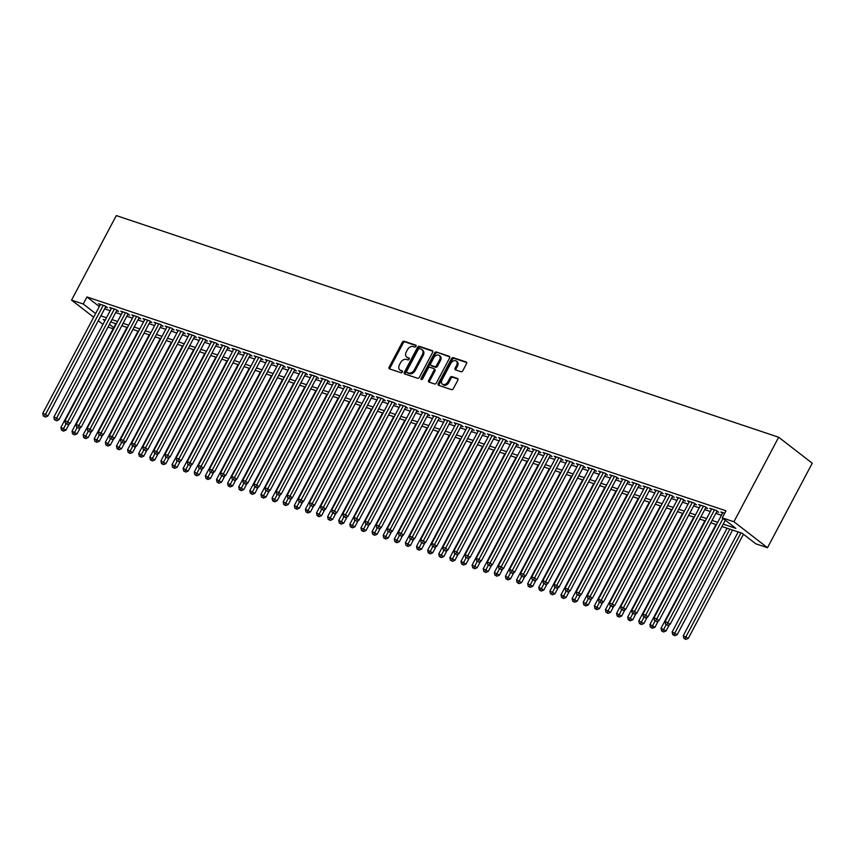 <?xml version="1.0" encoding="UTF-8"?>
<svg xmlns="http://www.w3.org/2000/svg" width="855" height="855" viewBox="0 0 855 855"><rect width="100%" height="100%" fill="white"/><g stroke="black" fill="none" stroke-linecap="round" stroke-linejoin="round"><path stroke-width="1.28" d="M416 346.339A1.112 0.78 -52.3 0 0 415.744 345.121L404.159 341.241A1.592 1.122 -52.3 0 0 402.331 342.257L389.153 367.137A1.592 1.122 -52.3 0 0 389.517 368.89L401.102 372.769A1.112 0.78 -52.3 0 0 402.128 370.835L400.632 370.333A5.077 3.58 -52.3 0 1 399.862 369.926A5.077 3.58 -52.3 0 1 399.488 364.743L400.578 362.659A5.077 3.58 -52.3 0 1 406.414 359.41L407.91 359.912A1.112 0.78 -52.3 0 0 408.936 357.978L407.44 357.476A5.077 3.58 -52.3 0 1 406.67 357.069A5.077 3.58 -52.3 0 1 406.296 351.875L407.386 349.802A5.077 3.58 -52.3 0 1 413.221 346.553L414.728 347.055A1.112 0.78 -52.3 0 0 416 346.339M461.016 371.733A1.592 1.122 -52.3 0 0 462.833 370.717L466.531 363.738A1.592 1.122 -52.3 0 0 466.178 361.986L453.3 357.679A1.592 1.122 -52.3 0 0 451.483 358.694L438.305 383.585A1.592 1.122 -52.3 0 0 438.658 385.338L451.536 389.645A1.592 1.122 -52.3 0 0 453.353 388.619L457.82 380.186A1.592 1.122 -52.3 0 0 457.457 378.444L451.953 376.595A1.592 1.122 -52.3 0 0 450.125 377.621L447.913 381.8A4.243 2.993 -52.3 0 1 442.398 384.184A4.243 2.993 -52.3 0 1 442.078 379.844L450.756 363.461A4.243 2.993 -52.3 0 1 456.271 361.077A4.243 2.993 -52.3 0 1 456.591 365.416L455.149 368.142A1.592 1.122 -52.3 0 0 455.501 369.894L461.016 371.733M83.224 304.006L86.954 296.963L725.981 510.798L722.251 517.841L733.921 521.753L778.67 437.236L116.301 215.588L71.553 300.105L83.224 304.006L95.6 313.582M432.609 352.388A1.592 1.122 -52.3 0 0 432.245 350.636L419.377 346.328A1.592 1.122 -52.3 0 0 417.55 347.344L404.372 372.235A1.592 1.122 -52.3 0 0 404.736 373.977L417.603 378.284A1.592 1.122 -52.3 0 0 419.431 377.269L432.609 352.388M436.339 352.004L449.206 356.311A1.592 1.122 -52.3 0 1 449.57 358.063L436.392 382.944A1.592 1.122 -52.3 0 1 434.564 383.97L429.06 382.121A1.592 1.122 -52.3 0 1 428.697 380.379L434.041 370.279A1.592 1.122 -52.3 0 0 433.688 368.537L430.033 367.308A1.592 1.122 -52.3 0 0 428.205 368.323L422.648 378.84A1.112 0.78 -52.3 0 1 421.12 378.327L434.511 353.019A1.592 1.122 -52.3 0 1 436.339 352.004L449.751 356.888M105.518 307.063L107.463 307.715L105.197 305.962L98.528 303.728L100.153 304.989M116.633 310.782L118.578 311.434L116.312 309.681L109.643 307.447L111.268 308.708M127.748 314.501L129.693 315.153L127.427 313.4L120.758 311.167L122.383 312.428M138.863 318.22L140.808 318.872L138.542 317.12L131.873 314.886L133.498 316.147M149.978 321.94L151.923 322.591L149.657 320.839L142.988 318.605L144.613 319.856M161.093 325.659L163.038 326.311L160.761 324.558L154.103 322.324L155.728 323.575M172.208 329.378L174.153 330.03L171.876 328.277L165.207 326.044L166.832 327.294M183.323 333.097L185.257 333.749L182.991 331.997L176.322 329.763L177.947 331.013M194.427 336.817L196.372 337.469L194.106 335.716L187.437 333.482L189.062 334.733M205.542 340.536L207.487 341.188L205.221 339.435L198.552 337.201L200.177 338.452M216.657 344.255L218.602 344.907L216.336 343.144L209.667 340.921L211.292 342.171M227.772 347.974L229.717 348.626L227.451 346.863L220.782 344.64L222.407 345.89M238.887 351.694L240.832 352.346L238.556 350.582L231.897 348.359L233.522 349.61M250.002 355.413L251.947 356.065L249.671 354.301L243.002 352.078L244.626 353.329M261.117 359.132L263.062 359.784L260.786 358.021L254.117 355.798L255.741 357.048M272.221 362.851L274.166 363.503L271.901 361.74L265.232 359.517L266.856 360.767M283.336 366.571L285.281 367.212L283.016 365.459L276.347 363.225L277.971 364.487M294.451 370.29L296.396 370.931L294.131 369.178L287.462 366.945L289.086 368.206M305.566 374.009L307.511 374.65L305.246 372.898L298.577 370.664L300.201 371.925M316.681 377.718L318.626 378.37L316.361 376.617L309.692 374.383L311.316 375.644M327.796 381.437L329.741 382.089L327.465 380.336L320.796 378.102L322.421 379.363M338.911 385.156L340.856 385.808L338.58 384.055L331.911 381.822L333.536 383.083M350.016 388.875L351.961 389.527L349.695 387.775L343.026 385.541L344.651 386.802M361.131 392.595L363.076 393.247L360.81 391.494L354.141 389.26L355.766 390.521M372.246 396.314L374.191 396.966L371.925 395.213L365.256 392.979L366.88 394.241M383.361 400.033L385.306 400.685L383.04 398.932L376.371 396.699L377.996 397.96M394.476 403.752L396.421 404.404L394.155 402.652L387.486 400.418L389.111 401.679M405.591 407.472L407.536 408.124L405.259 406.371L398.601 404.137L400.226 405.398M416.706 411.191L418.651 411.843L416.374 410.09L409.705 407.856L411.33 409.118M427.821 414.91L429.755 415.562L427.489 413.809L420.82 411.576L422.445 412.837M438.925 418.629L440.87 419.281L438.604 417.529L431.935 415.295L433.56 416.556M450.04 422.349L451.985 423.001L449.719 421.248L443.05 419.014L444.675 420.265M461.155 426.068L463.1 426.72L460.834 424.967L454.165 422.733L455.79 423.984M472.27 429.787L474.215 430.439L471.949 428.686L465.28 426.453L466.905 427.703M483.385 433.506L485.33 434.158L483.054 432.406L476.395 430.172L478.02 431.422M494.5 437.226L496.445 437.878L494.169 436.125L487.5 433.891L489.124 435.142M505.615 440.945L507.56 441.597L505.284 439.844L498.615 437.61L500.239 438.861M516.719 444.664L518.664 445.316L516.399 443.563L509.73 441.33L511.354 442.58M527.834 448.383L529.779 449.035L527.514 447.272L520.845 445.049L522.469 446.299M538.949 452.103L540.894 452.755L538.629 450.991L531.96 448.768L533.584 450.019M550.064 455.822L552.009 456.474L549.744 454.71L543.075 452.487L544.699 453.738M561.179 459.541L563.124 460.193L560.859 458.43L554.19 456.207L555.814 457.457M572.294 463.26L574.239 463.912L571.963 462.149L565.294 459.926L566.918 461.176M583.409 466.98L585.354 467.632L583.078 465.868L576.409 463.645L578.033 464.896M594.514 470.699L596.459 471.34L594.193 469.587L587.524 467.354L589.148 468.615M605.629 474.418L607.574 475.059L605.308 473.307L598.639 471.073L600.263 472.334M616.744 478.137L618.689 478.779L616.423 477.026L609.754 474.792L611.378 476.053M627.859 481.846L629.804 482.498L627.538 480.745L620.869 478.511L622.493 479.773M638.974 485.565L640.919 486.217L638.653 484.464L631.984 482.231L633.608 483.492M650.089 489.284L652.034 489.936L649.757 488.184L643.099 485.95L644.723 487.211M661.204 493.004L663.149 493.656L660.872 491.903L654.203 489.669L655.828 490.93M672.319 496.723L674.253 497.375L671.987 495.622L665.318 493.388L666.943 494.65M683.423 500.442L685.368 501.094L683.102 499.341L676.433 497.108L678.058 498.369M694.538 504.161L696.483 504.813L694.217 503.061L687.548 500.827L689.173 502.088M705.653 507.881L707.598 508.533L705.332 506.78L698.663 504.546L700.288 505.807M716.768 511.6L718.713 512.252L716.447 510.499L709.778 508.265L711.403 509.527M86.954 296.963L99.33 306.539M104.577 308.837L110.199 310.718M115.692 312.556L121.314 314.437M126.807 316.275L132.429 318.156M137.922 319.994L143.544 321.875M149.037 323.714L154.659 325.595M160.152 327.433L165.763 329.314M171.267 331.152L176.878 333.033M182.382 334.871L187.993 336.752M193.487 338.591L199.108 340.472M204.602 342.31L210.223 344.191M215.717 346.029L221.338 347.91M226.832 349.748L232.453 351.629M237.947 353.468L243.568 355.349M249.062 357.187L254.672 359.068M260.177 360.906L265.787 362.787M271.281 364.625L276.902 366.506M282.396 368.345L288.017 370.226M293.511 372.064L299.132 373.945M304.626 375.783L310.247 377.664M315.741 379.502L321.362 381.383M326.856 383.222L332.467 385.103M337.971 386.941L343.582 388.822M349.075 390.66L354.697 392.531M360.19 394.379L365.812 396.25M371.305 398.099L376.927 399.969M382.42 401.807L388.042 403.688M393.535 405.527L399.157 407.408M404.65 409.246L410.261 411.127M415.765 412.965L421.376 414.846M426.88 416.684L432.491 418.565M437.984 420.404L443.606 422.285M449.099 424.123L454.721 426.004M460.214 427.842L465.836 429.723M471.329 431.561L476.951 433.442M482.444 435.281L488.066 437.162M493.559 439L499.17 440.881M504.674 442.719L510.285 444.6M515.779 446.438L521.4 448.319M526.894 450.158L532.515 452.038M538.009 453.877L543.63 455.758M549.124 457.596L554.745 459.477M560.239 461.315L565.86 463.196M571.354 465.035L576.965 466.916M582.469 468.754L588.08 470.635M593.573 472.473L599.195 474.354M604.688 476.192L610.31 478.073M615.803 479.912L621.425 481.793M626.918 483.631L632.54 485.512M638.033 487.35L643.655 489.231M649.148 491.069L654.759 492.95M660.263 494.788L665.874 496.659M671.378 498.508L676.989 500.378M682.482 502.216L688.104 504.097M693.597 505.936L699.219 507.817M704.712 509.655L710.334 511.536M715.827 513.374L721.449 515.255M722.518 513.246L720.893 511.985L724.677 513.257M721.962 526.509L742.215 533.285L755.831 543.823L767.501 547.724L812.25 463.207L778.67 437.236M113.149 328.758L108.029 327.048M767.501 547.724L733.921 521.753M723.212 524.136L735.866 528.369L722.251 517.841M100.858 315.88L106.469 317.761M111.962 319.599L117.584 321.48M123.077 323.318L128.699 325.199M134.192 327.038L139.814 328.918M145.307 330.757L150.929 332.638M156.422 334.476L162.044 336.357M167.537 338.195L173.148 340.076M178.652 341.915L184.263 343.796M189.757 345.634L195.378 347.515M200.872 349.353L206.493 351.234M211.987 353.072L217.608 354.953M223.102 356.791L228.723 358.673M234.217 360.511L239.838 362.392M245.332 364.23L250.943 366.111M256.447 367.949L262.058 369.83M267.562 371.668L273.173 373.55M278.666 375.388L284.288 377.269M289.781 379.107L295.402 380.988M300.896 382.826L306.518 384.707M312.011 386.546L317.632 388.427M323.126 390.265L328.737 392.146M334.241 393.984L339.852 395.865M345.356 397.703L350.967 399.574M356.46 401.423L362.082 403.293M367.575 405.131L373.197 407.012M378.69 408.85L384.312 410.731M389.805 412.57L395.427 414.451M400.92 416.289L406.542 418.17M412.035 420.008L417.646 421.889M423.15 423.727L428.761 425.608M434.255 427.447L439.876 429.328M445.37 431.166L450.991 433.047M456.485 434.885L462.106 436.766M467.6 438.604L473.221 440.485M478.715 442.324L484.336 444.205M489.83 446.043L495.44 447.924M500.945 449.762L506.555 451.643M512.06 453.481L517.67 455.362M523.164 457.201L528.785 459.082M534.279 460.92L539.9 462.801M545.394 464.639L551.015 466.52M556.509 468.358L562.13 470.239M567.624 472.078L573.235 473.959M578.739 475.797L584.35 477.678M589.854 479.516L595.465 481.397M600.958 483.235L606.58 485.116M612.073 486.955L617.695 488.836M623.188 490.674L628.81 492.555M634.303 494.393L639.925 496.274M645.418 498.112L651.04 499.983M656.533 501.832L662.144 503.702M667.648 505.551L673.259 507.421M678.752 509.259L684.374 511.14M689.867 512.979L695.489 514.86M700.982 516.698L706.604 518.579M712.097 520.417L717.719 522.298M71.553 300.105L93.676 317.216M98.272 320.764L102.963 324.398M105.218 320.133L103.188 319.449L104.887 320.764M109.472 324.312L113.758 327.625M716.458 524.671L710.847 522.79M705.354 520.952L699.732 519.071M694.239 517.232L688.617 515.351M683.124 513.513L677.502 511.632M672.009 509.794L666.387 507.913M660.894 506.075L655.272 504.194M649.779 502.355L644.168 500.474M638.664 498.636L633.053 496.755M627.549 494.917L621.938 493.036M616.444 491.198L610.823 489.317M605.329 487.478L599.708 485.597M594.214 483.759L588.593 481.878M583.099 480.04L577.478 478.159M571.984 476.321L566.363 474.44M560.869 472.601L555.258 470.72M549.754 468.882L544.143 467.012M538.65 465.163L533.028 463.292M527.535 461.444L521.913 459.573M516.42 457.735L510.798 455.854M505.305 454.016L499.683 452.135M494.19 450.296L488.568 448.415M483.075 446.577L477.464 444.696M471.96 442.858L466.349 440.977M460.856 439.139L455.234 437.258M449.741 435.419L444.119 433.538M438.626 431.7L433.004 429.819M427.511 427.981L421.889 426.1M416.396 424.262L410.774 422.381M405.281 420.542L399.67 418.661M394.166 416.823L388.555 414.942M383.051 413.104L377.44 411.223M371.946 409.385L366.325 407.504M360.831 405.665L355.21 403.784M349.716 401.946L344.095 400.065M338.601 398.227L332.98 396.346M327.486 394.508L321.865 392.627M316.371 390.788L310.76 388.907M305.256 387.069L299.645 385.188M294.152 383.35L288.53 381.469M283.037 379.631L277.415 377.75M271.922 375.911L266.3 374.03M260.807 372.192L255.185 370.311M249.692 368.473L244.07 366.603M238.577 364.754L232.966 362.883M227.462 361.034L221.851 359.164M216.358 357.326L210.736 355.445M205.243 353.607L199.621 351.726M194.128 349.887L188.506 348.006M183.013 346.168L177.391 344.287M171.898 342.449L166.276 340.568M160.783 338.73L155.172 336.849M149.668 335.01L144.057 333.129M138.553 331.291L132.942 329.41M127.448 327.572L121.827 325.691M116.333 323.853L110.712 321.972M406.67 357.069L407.579 357.764A5.077 3.58 -52.3 0 0 408.348 358.17L407.44 357.476M409.342 358.502L408.348 358.17M399.862 369.926L400.771 370.621A5.077 3.58 -52.3 0 0 401.54 371.027L400.632 370.333M402.534 371.369L401.54 371.027M416.15 345.644L405.067 341.936A1.592 1.122 -52.3 0 0 403.239 342.962L390.062 367.842A1.592 1.122 -52.3 0 0 389.891 369.018M432.78 351.213L420.286 347.034A1.592 1.122 -52.3 0 0 418.458 348.049L405.281 372.94A1.592 1.122 -52.3 0 0 405.11 374.105M419.549 348.669A1.112 0.78 -52.3 0 0 418.277 349.374L406.713 371.22A1.112 0.78 -52.3 0 0 406.959 372.449L408.54 372.972A5.077 3.58 -52.3 0 0 414.376 369.723L422.285 354.793A5.077 3.58 -52.3 0 0 421.9 349.599A5.077 3.58 -52.3 0 0 421.13 349.193L419.549 348.669M407.568 372.919A1.112 0.78 -52.3 0 0 407.867 373.154L406.959 372.449M421.9 349.599L422.808 350.304A5.077 3.58 -52.3 0 1 423.193 355.488L415.284 370.418A5.077 3.58 -52.3 0 1 409.449 373.678L407.867 373.154M434.597 369.232A1.592 1.122 -52.3 0 1 434.949 370.985L429.605 381.074A1.592 1.122 -52.3 0 0 429.434 382.249M437.247 352.709A1.592 1.122 -52.3 0 0 435.419 353.724L422.028 379.022A1.112 0.78 -52.3 0 0 421.878 379.535M439.588 359.805A4.243 2.993 -52.3 0 0 439.267 355.477A4.243 2.993 -52.3 0 0 433.752 357.85L430.696 363.632A1.592 1.122 -52.3 0 0 431.059 365.374L434.714 366.603A1.592 1.122 -52.3 0 0 436.531 365.577L439.588 359.805L440.496 360.511A4.243 2.993 -52.3 0 0 440.175 356.172L439.267 355.477M431.54 365.748A1.592 1.122 -52.3 0 0 431.967 366.079L431.059 365.374M440.496 360.511L437.439 366.282A1.592 1.122 -52.3 0 1 435.623 367.297L431.967 366.079M456.271 361.077L457.179 361.783A4.243 2.993 -52.3 0 1 457.5 366.122L456.057 368.847A1.592 1.122 -52.3 0 0 455.875 370.023M442.398 384.184L443.307 384.878A4.243 2.993 -52.3 0 0 448.822 382.506L447.913 381.8M458.002 379.022L452.861 377.301A1.592 1.122 -52.3 0 0 451.034 378.316L448.822 382.506M466.712 362.563L454.208 358.384A1.592 1.122 -52.3 0 0 452.391 359.399L439.214 384.29A1.592 1.122 -52.3 0 0 439.032 385.455M115.842 323.682L60.908 427.447L65.953 430.129L69.287 423.834M62.565 430.45L61.453 430.076L63.462 431.155L62.565 430.45L66.059 423.888M61.453 430.076L60.908 427.447M65.953 430.129L63.462 431.155M103.252 305.31L45.529 414.333L42.75 413.403L100.473 304.38M105.838 306.464L47.794 416.086L45.529 414.333L44.407 416.417L43.295 416.043L44.407 416.417M45.315 417.112L47.794 416.086M42.75 413.403L43.295 416.043M126.957 327.401L72.012 431.166L77.068 433.848L80.402 427.553M73.669 434.169L72.557 433.795L74.577 434.874L73.669 434.169L77.174 427.607M72.557 433.795L72.012 431.166M77.068 433.848L74.577 434.874M138.072 331.12L83.127 434.885L88.183 437.568L91.517 431.273M84.784 437.888L83.672 437.514L85.692 438.594L84.784 437.888L88.279 431.326M83.672 437.514L83.127 434.885M88.183 437.568L85.692 438.594M149.176 334.839L94.242 438.604L99.287 441.287L102.621 434.992M95.899 441.608L94.787 441.233L96.807 442.313L95.899 441.608L99.394 435.045M94.787 441.233L94.242 438.604M99.287 441.287L96.807 442.313M160.291 338.559L105.357 442.324L110.402 445.006L113.736 438.711M107.014 445.327L105.902 444.953L107.922 446.032L107.014 445.327L110.509 438.765M105.902 444.953L105.357 442.324M110.402 445.006L107.922 446.032M114.367 309.029L56.644 418.052L53.865 417.122L111.588 308.099M116.953 310.173L58.91 419.805L56.644 418.052L55.522 420.126L54.41 419.762L55.522 420.126M56.43 420.831L58.91 419.805M53.865 417.122L54.41 419.762M125.482 312.748L67.759 421.772L64.98 420.842L122.703 311.819M128.068 313.892L70.025 423.524L67.759 421.772L66.637 423.845L65.525 423.482L66.637 423.845M67.545 424.55L70.025 423.524M64.98 420.842L65.525 423.482M136.597 316.468L78.874 425.491L76.095 424.561L133.818 315.538M139.183 317.611L81.14 427.244L78.874 425.491L77.752 427.564L76.64 427.201L77.752 427.564M78.649 428.27L81.14 427.244M76.095 424.561L76.64 427.201M147.712 320.187L89.978 429.21L87.199 428.28L144.933 319.257M150.298 321.33L92.255 430.963L89.978 429.21L88.856 431.283L87.744 430.92L88.856 431.283M89.764 431.989L92.255 430.963M87.199 428.28L87.744 430.92M171.406 342.278L116.472 446.043L121.517 448.725L124.851 442.43M118.129 449.046L117.017 448.672L119.037 449.751L118.129 449.046L121.624 442.484M117.017 448.672L116.472 446.043M121.517 448.725L119.037 449.751M158.816 323.906L101.093 432.929L98.314 431.999L156.048 322.976M161.413 325.05L103.37 434.682L101.093 432.929L99.971 435.003L98.859 434.639L99.971 435.003M100.879 435.708L103.37 434.682M98.314 431.999L98.859 434.639M182.521 345.997L127.587 449.762L132.632 452.445L135.966 446.139M129.244 452.765L128.132 452.391L130.152 453.471L129.244 452.765L132.739 446.203M128.132 452.391L127.587 449.762M132.632 452.445L130.152 453.471M169.931 327.625L112.208 436.649L109.429 435.719L167.153 326.696M172.528 328.769L114.474 438.401L112.208 436.649L111.086 438.722L109.974 438.359L111.086 438.722M111.994 439.427L114.474 438.401M109.429 435.719L109.974 438.359M193.636 349.716L138.702 453.481L143.747 456.164L147.081 449.858M140.359 456.485L139.247 456.11L141.267 457.19L140.359 456.485L143.854 449.922M139.247 456.11L138.702 453.481M143.747 456.164L141.267 457.19M181.046 331.345L123.323 440.368L120.544 439.438L178.268 330.415M183.643 332.488L125.589 442.121L123.323 440.368L122.201 442.441L121.089 442.067L122.201 442.441M123.109 443.147L125.589 442.121M120.544 439.438L121.089 442.067M204.751 353.436L149.817 457.19L154.862 459.883L158.196 453.577M151.463 460.204L150.352 459.83L152.372 460.909L151.463 460.204L154.969 453.642M150.352 459.83L149.817 457.19M154.862 459.883L152.372 460.909M192.161 335.064L134.438 444.087L131.659 443.157L189.382 334.134M194.748 336.207L136.704 445.84L134.438 444.087L133.316 446.16L132.204 445.786L133.316 446.16M134.224 446.866L136.704 445.84M131.659 443.157L132.204 445.786M215.866 357.155L160.922 460.909L165.977 463.602L169.311 457.297M162.578 463.923L161.467 463.549L163.487 464.628L162.578 463.923L166.073 457.361M161.467 463.549L160.922 460.909M165.977 463.602L163.487 464.628M203.276 338.783L145.553 447.806L142.774 446.876L200.498 337.853M205.863 339.927L147.819 449.559L145.553 447.806L144.431 449.88L143.319 449.506L144.431 449.88M145.339 450.585L147.819 449.559M142.774 446.876L143.319 449.506M226.981 360.874L172.037 464.628L177.092 467.322L180.426 461.016M173.693 467.642L172.582 467.268L174.602 468.348L173.693 467.642L177.188 461.08M172.582 467.268L172.037 464.628M177.092 467.322L174.602 468.348M214.391 342.502L156.668 451.526L153.889 450.596L211.613 341.573M216.978 343.646L158.934 453.278L156.668 451.526L155.546 453.599L154.434 453.225L155.546 453.599M156.454 454.304L158.934 453.278M153.889 450.596L154.434 453.225M238.085 364.593L183.152 468.348L188.196 471.041L191.531 464.735M184.808 471.362L183.697 470.987L185.717 472.067L184.808 471.362L188.303 464.799M183.697 470.987L183.152 468.348M188.196 471.041L185.717 472.067M225.506 346.222L167.772 455.245L164.994 454.315L222.728 345.292M228.093 347.365L170.049 456.998L167.772 455.245L166.65 457.318L165.539 456.944L166.65 457.318M167.559 458.024L170.049 456.998M164.994 454.315L165.539 456.944M249.2 368.313L194.267 472.067L199.311 474.76L202.646 468.455M195.923 475.081L194.812 474.707L196.832 475.786L195.923 475.081L199.418 468.519M194.812 474.707L194.267 472.067M199.311 474.76L196.832 475.786M236.621 349.941L178.887 458.964L176.109 458.034L233.843 349.011M239.208 351.084L181.164 460.717L178.887 458.964L177.765 461.037L176.654 460.663L177.765 461.037M178.674 461.743L181.164 460.717M176.109 458.034L176.654 460.663M247.726 353.649L190.002 462.683L187.224 461.753L244.947 352.72M250.323 354.804L192.279 464.436L190.002 462.683L188.88 464.757L187.769 464.383L188.88 464.757M189.789 465.462L192.279 464.436M187.224 461.753L187.769 464.383M258.841 357.369L201.117 466.403L198.339 465.473L256.062 356.439M261.438 358.523L203.383 468.155L201.117 466.403L199.995 468.476L198.884 468.102L199.995 468.476M200.904 469.181L203.383 468.155M198.339 465.473L198.884 468.102M260.315 372.032L205.382 475.786L210.426 478.479L213.761 472.174M207.038 478.8L205.927 478.426L207.947 479.495L207.038 478.8L210.533 472.238M205.927 478.426L205.382 475.786M210.426 478.479L207.947 479.495M271.43 375.751L216.497 479.505L221.541 482.188L224.876 475.893M218.153 482.519L217.042 482.145L219.062 483.214L218.153 482.519L221.648 475.957M217.042 482.145L216.497 479.505M221.541 482.188L219.062 483.214M282.545 379.47L227.612 483.225L232.656 485.907L235.991 479.612M229.268 486.239L228.157 485.864L230.166 486.933L229.268 486.239L232.763 479.676M228.157 485.864L227.612 483.225M232.656 485.907L230.166 486.933M269.956 361.088L212.232 470.111L209.454 469.181L267.177 360.158M272.542 362.242L214.498 471.875L212.232 470.111L211.11 472.195L209.999 471.821L211.11 472.195M212.019 472.901L214.498 471.875M209.454 469.181L209.999 471.821M293.66 383.19L238.716 486.944L243.771 489.626L247.106 483.332M240.373 489.958L239.261 489.584L241.281 490.652L240.373 489.958L243.867 483.396M239.261 489.584L238.716 486.944M243.771 489.626L241.281 490.652M281.071 364.807L223.347 473.83L220.569 472.901L278.292 363.877M283.657 365.961L225.613 475.594L223.347 473.83L222.225 475.914L221.114 475.54L222.225 475.914M223.134 476.62L225.613 475.594M220.569 472.901L221.114 475.54M304.775 386.909L249.831 490.663L254.886 493.346L258.221 487.051M251.488 493.677L250.376 493.303L252.396 494.372L251.488 493.677L254.982 487.115M250.376 493.303L249.831 490.663M254.886 493.346L252.396 494.372M292.186 368.526L234.462 477.55L231.684 476.62L289.407 367.597M294.772 369.681L236.728 479.313L234.462 477.55L233.34 479.634L232.229 479.26L233.34 479.634M234.249 480.339L236.728 479.313M231.684 476.62L232.229 479.26M315.88 390.628L260.946 494.382L265.99 497.065L269.325 490.77M262.603 497.396L261.491 497.022L263.511 498.091L262.603 497.396L266.097 490.834M261.491 497.022L260.946 494.382M265.99 497.065L263.511 498.091M303.301 372.246L245.577 481.269L242.799 480.339L300.522 371.316M305.887 373.4L247.843 483.032L245.577 481.269L244.445 483.353L243.344 482.979L244.445 483.353M245.353 484.058L247.843 483.032M242.799 480.339L243.344 482.979M326.995 394.347L272.061 498.102L277.106 500.784L280.44 494.489M273.718 501.116L272.606 500.741L274.626 501.81L273.718 501.116L277.212 494.553M272.606 500.741L272.061 498.102M277.106 500.784L274.626 501.81M314.416 375.965L256.682 484.988L253.903 484.058L311.637 375.035M317.002 377.119L258.958 486.752L256.682 484.988L255.56 487.072L254.448 486.698L255.56 487.072M256.468 487.778L258.958 486.752M253.903 484.058L254.448 486.698M338.11 398.067L283.176 501.821L288.221 504.503L291.555 498.209M284.833 504.835L283.721 504.461L285.741 505.529L284.833 504.835L288.327 498.273M283.721 504.461L283.176 501.821M288.221 504.503L285.741 505.529M325.52 379.684L267.797 488.707L265.018 487.778L322.741 378.754M328.117 380.838L270.073 490.471L267.797 488.707L266.675 490.791L265.563 490.417L266.675 490.791M267.583 491.486L270.073 490.471M265.018 487.778L265.563 490.417M349.225 401.786L294.291 505.54L299.336 508.223L302.67 501.928M295.948 508.554L294.836 508.18L296.856 509.249L295.948 508.554L299.442 501.992M294.836 508.18L294.291 505.54M299.336 508.223L296.856 509.249M336.635 383.403L278.912 492.427L276.133 491.497L333.856 382.474M339.232 384.558L281.177 494.179L278.912 492.427L277.79 494.511L276.678 494.137L277.79 494.511M278.698 495.205L281.177 494.179M276.133 491.497L276.678 494.137M360.34 405.505L305.406 509.259L310.451 511.942L313.785 505.647M307.063 512.263L305.951 511.899L307.96 512.968L307.063 512.263L310.557 505.711M305.951 511.899L305.406 509.259M310.451 511.942L307.96 512.968M347.75 387.123L290.027 496.146L287.248 495.216L344.971 386.193M350.336 388.277L292.292 497.899L290.027 496.146L288.905 498.23L287.793 497.856L288.905 498.23M289.813 498.925L292.292 497.899M287.248 495.216L287.793 497.856M371.455 409.224L316.51 512.979L321.566 515.661L324.9 509.366M318.167 515.982L317.055 515.618L319.075 516.687L318.167 515.982L321.672 509.42M317.055 515.618L316.51 512.979M321.566 515.661L319.075 516.687M382.57 412.944L327.625 516.698L332.68 519.38L336.015 513.086M329.282 519.701L328.17 519.338L330.19 520.406L329.282 519.701L332.777 513.139M328.17 519.338L327.625 516.698M332.68 519.38L330.19 520.406M393.674 416.663L338.74 520.417L343.785 523.1L347.119 516.805M340.397 523.42L339.285 523.057L341.305 524.126L340.397 523.42L343.892 516.858M339.285 523.057L338.74 520.417M343.785 523.1L341.305 524.126M358.865 390.842L301.142 499.865L298.363 498.935L356.086 389.912M361.451 391.996L303.407 501.618L301.142 499.865L300.02 501.949L298.908 501.575L300.02 501.949M300.928 502.644L303.407 501.618M298.363 498.935L298.908 501.575M369.98 394.561L312.257 503.584L309.478 502.655L367.201 393.631M372.566 395.715L314.522 505.337L312.257 503.584L311.135 505.668L310.023 505.294L311.135 505.668M312.043 506.363L314.522 505.337M309.478 502.655L310.023 505.294M381.095 398.28L323.372 507.304L320.593 506.374L378.316 397.351M383.681 399.435L325.637 509.056L323.372 507.304L322.25 509.388L321.138 509.014L322.25 509.388M323.147 510.082L325.637 509.056M320.593 506.374L321.138 509.014M404.789 420.382L349.855 524.136L354.9 526.819L358.234 520.524M351.512 527.14L350.4 526.776L352.42 527.845L351.512 527.14L355.007 520.577M350.4 526.776L349.855 524.136M354.9 526.819L352.42 527.845M392.21 402L334.476 511.023L331.697 510.093L389.431 401.07M394.796 403.154L336.752 512.776L334.476 511.023L333.354 513.107L332.242 512.733L333.354 513.107M334.262 513.802L336.752 512.776M331.697 510.093L332.242 512.733M415.904 424.101L360.97 527.856L366.015 530.538L369.349 524.243M362.627 530.859L361.515 530.485L363.535 531.564L362.627 530.859L366.122 524.297M361.515 530.485L360.97 527.856M366.015 530.538L363.535 531.564M403.314 405.719L345.591 514.742L342.812 513.812L400.535 404.789M405.911 406.873L347.867 516.495L345.591 514.742L344.469 516.826L343.357 516.452L344.469 516.826M345.377 517.521L347.867 516.495M342.812 513.812L343.357 516.452M427.019 427.81L372.085 531.575L377.13 534.257L380.464 527.963M373.742 534.578L372.63 534.204L374.65 535.283L373.742 534.578L377.237 528.016M372.63 534.204L372.085 531.575M377.13 534.257L374.65 535.283M414.429 409.438L356.706 518.461L353.927 517.532L411.65 408.508M417.026 410.592L358.972 520.214L356.706 518.461L355.584 520.545L354.472 520.171L355.584 520.545M356.492 521.24L358.972 520.214M353.927 517.532L354.472 520.171M438.134 431.529L383.2 535.294L388.245 537.977L391.579 531.682M384.857 538.297L383.745 537.923L385.765 539.003L384.857 538.297L388.352 531.735M383.745 537.923L383.2 535.294M388.245 537.977L385.765 539.003M425.544 413.157L367.821 522.181L365.042 521.251L422.765 412.228M428.141 414.301L370.087 523.933L367.821 522.181L366.699 524.254L365.587 523.891L366.699 524.254M367.607 524.959L370.087 523.933M365.042 521.251L365.587 523.891M449.249 435.248L394.315 539.013L399.36 541.696L402.694 535.401M395.961 542.017L394.85 541.643L396.87 542.722L395.961 542.017L399.467 535.454M394.85 541.643L394.315 539.013M399.36 541.696L396.87 542.722M460.364 438.968L405.42 542.733L410.475 545.415L413.809 539.12M407.076 545.736L405.965 545.362L407.985 546.441L407.076 545.736L410.571 539.174M405.965 545.362L405.42 542.733M410.475 545.415L407.985 546.441M471.479 442.687L416.535 546.452L421.59 549.134L424.924 542.84M418.191 549.455L417.08 549.081L419.1 550.16L418.191 549.455L421.686 542.893M417.08 549.081L416.535 546.452M421.59 549.134L419.1 550.16M436.659 416.877L378.936 525.9L376.157 524.97L433.88 415.947M439.246 418.02L381.202 527.653L378.936 525.9L377.814 527.973L376.702 527.61L377.814 527.973M378.722 528.679L381.202 527.653M376.157 524.97L376.702 527.61M447.774 420.596L390.051 529.619L387.272 528.689L444.995 419.666M450.361 421.739L392.317 531.372L390.051 529.619L388.929 531.692L387.817 531.329L388.929 531.692M389.837 532.398L392.317 531.372M387.272 528.689L387.817 531.329M458.889 424.315L401.166 533.338L398.387 532.409L456.11 423.385M461.476 425.459L403.432 535.091L401.166 533.338L400.044 535.412L398.932 535.048L400.044 535.412M400.952 536.117L403.432 535.091M398.387 532.409L398.932 535.048M482.583 446.406L427.65 550.171L432.694 552.854L436.029 546.559M429.306 553.174L428.195 552.8L430.215 553.88L429.306 553.174L432.801 546.612M428.195 552.8L427.65 550.171M432.694 552.854L430.215 553.88M470.004 428.034L412.27 537.058L409.492 536.128L467.225 427.105M472.591 429.178L414.547 538.81L412.27 537.058L411.148 539.131L410.037 538.768L411.148 539.131M412.057 539.836L414.547 538.81M409.492 536.128L410.037 538.768M493.698 450.125L438.765 553.89L443.809 556.573L447.144 550.267M440.421 556.894L439.31 556.52L441.33 557.599L440.421 556.894L443.916 550.331M439.31 556.52L438.765 553.89M443.809 556.573L441.33 557.599M481.119 431.754L423.385 540.777L420.607 539.847L478.34 430.824M483.706 432.897L425.662 542.53L423.385 540.777L422.263 542.85L421.152 542.476L422.263 542.85M423.172 543.556L425.662 542.53M420.607 539.847L421.152 542.476M504.813 453.845L449.88 557.599L454.924 560.292L458.259 553.987M451.536 560.613L450.425 560.239L452.445 561.318L451.536 560.613L455.031 554.051M450.425 560.239L449.88 557.599M454.924 560.292L452.445 561.318M492.224 435.473L434.5 544.496L431.722 543.566L489.445 434.543M494.821 436.616L436.777 546.249L434.5 544.496L433.378 546.569L432.267 546.195L433.378 546.569M434.287 547.275L436.777 546.249M431.722 543.566L432.267 546.195M515.928 457.564L460.995 561.318L466.039 564.011L469.374 557.706M462.651 564.332L461.54 563.958L463.56 565.037L462.651 564.332L466.146 557.77M461.54 563.958L460.995 561.318M466.039 564.011L463.56 565.037M503.339 439.192L445.615 548.215L442.837 547.286L500.56 438.262M505.936 440.336L447.881 549.968L445.615 548.215L444.493 550.289L443.382 549.915L444.493 550.289M445.402 550.994L447.881 549.968M442.837 547.286L443.382 549.915M527.043 461.283L472.11 565.037L477.154 567.731L480.489 561.425M473.766 568.051L472.655 567.677L474.664 568.757L473.766 568.051L477.261 561.489M472.655 567.677L472.11 565.037M477.154 567.731L474.664 568.757M514.454 442.911L456.73 551.935L453.952 551.005L511.675 441.982M517.04 444.055L458.996 553.687L456.73 551.935L455.608 554.008L454.497 553.634L455.608 554.008M456.517 554.713L458.996 553.687M453.952 551.005L454.497 553.634M538.158 465.002L483.214 568.757L488.269 571.45L491.604 565.144M484.871 571.771L483.759 571.397L485.779 572.476L484.871 571.771L488.365 565.208M483.759 571.397L483.214 568.757M488.269 571.45L485.779 572.476M525.569 446.631L467.845 555.654L465.067 554.724L522.79 445.701M528.155 447.774L470.111 557.407L467.845 555.654L466.723 557.727L465.612 557.353L466.723 557.727M467.632 558.433L470.111 557.407M465.067 554.724L465.612 557.353M549.273 468.722L494.329 572.476L499.384 575.169L502.719 568.864M495.986 575.49L494.874 575.116L496.894 576.195L495.986 575.49L499.48 568.928M494.874 575.116L494.329 572.476M499.384 575.169L496.894 576.195M536.684 450.35L478.96 559.373L476.182 558.443L533.905 449.42M539.27 451.493L481.226 561.126L478.96 559.373L477.838 561.446L476.727 561.072L477.838 561.446M478.747 562.152L481.226 561.126M476.182 558.443L476.727 561.072M560.378 472.441L505.444 576.195L510.488 578.888L513.823 572.583M507.101 579.209L505.989 578.835L508.009 579.904L507.101 579.209L510.595 572.647M505.989 578.835L505.444 576.195M510.488 578.888L508.009 579.904M547.798 454.069L490.075 563.092L487.297 562.163L545.02 453.139M550.385 455.213L492.341 564.845L490.075 563.092L488.942 565.166L487.842 564.792L488.942 565.166M489.851 565.871L492.341 564.845M487.297 562.163L487.842 564.792M571.493 476.16L516.559 579.914L521.603 582.597L524.938 576.302M518.216 582.928L517.104 582.554L519.124 583.623L518.216 582.928L521.71 576.366M517.104 582.554L516.559 579.914M521.603 582.597L519.124 583.623M558.914 457.778L501.18 566.812L498.401 565.882L556.135 456.848M561.5 458.932L503.456 568.564L501.18 566.812L500.057 568.885L498.946 568.511L500.057 568.885M500.966 569.59L503.456 568.564M498.401 565.882L498.946 568.511M582.608 479.879L527.674 583.634L532.718 586.316L536.053 580.021M529.331 586.648L528.219 586.274L530.239 587.342L529.331 586.648L532.825 580.085M528.219 586.274L527.674 583.634M532.718 586.316L530.239 587.342M570.018 461.497L512.295 570.52L509.516 569.601L567.239 460.567M572.615 462.651L514.571 572.284L512.295 570.52L511.172 572.604L510.061 572.23L511.172 572.604M512.081 573.31L514.571 572.284M509.516 569.601L510.061 572.23M593.723 483.599L538.789 587.353L543.833 590.036L547.168 583.741M540.446 590.367L539.334 589.993L541.354 591.062L540.446 590.367L543.94 583.805M539.334 589.993L538.789 587.353M543.833 590.036L541.354 591.062M581.133 465.216L523.41 574.239L520.631 573.31L578.354 464.286M583.73 466.37L525.675 576.003L523.41 574.239L522.287 576.323L521.176 575.949L522.287 576.323M523.196 577.029L525.675 576.003M520.631 573.31L521.176 575.949M604.838 487.318L549.904 591.072L554.948 593.755L558.283 587.46M551.561 594.086L550.449 593.712L552.458 594.781L551.561 594.086L555.055 587.524M550.449 593.712L549.904 591.072M554.948 593.755L552.458 594.781M592.248 468.935L534.525 577.959L531.746 577.029L589.469 468.006M594.834 470.09L536.79 579.722L534.525 577.959L533.402 580.043L532.291 579.669L533.402 580.043M534.311 580.748L536.79 579.722M531.746 577.029L532.291 579.669M615.953 491.037L561.008 594.791L566.063 597.474L569.398 591.179M562.665 597.805L561.553 597.431L563.573 598.5L562.665 597.805L566.17 591.243M561.553 597.431L561.008 594.791M566.063 597.474L563.573 598.5M603.363 472.655L545.64 581.678L542.861 580.748L600.584 471.725M605.949 473.809L547.905 583.441L545.64 581.678L544.517 583.762L543.406 583.388L544.517 583.762M545.426 584.467L547.905 583.441M542.861 580.748L543.406 583.388M627.068 494.756L572.123 598.511L577.178 601.193L580.513 594.898M573.78 601.525L572.668 601.151L574.688 602.219L573.78 601.525L577.275 594.962M572.668 601.151L572.123 598.511M577.178 601.193L574.688 602.219M614.478 476.374L556.755 585.397L553.976 584.467L611.699 475.444M617.064 477.528L559.02 587.161L556.755 585.397L555.632 587.481L554.521 587.107L555.632 587.481M556.541 588.187L559.02 587.161M553.976 584.467L554.521 587.107M638.172 498.476L583.238 602.23L588.283 604.913L591.617 598.618M584.895 605.244L583.783 604.87L585.803 605.939L584.895 605.244L588.39 598.682M583.783 604.87L583.238 602.23M588.283 604.913L585.803 605.939M625.593 480.093L567.87 589.116L565.091 588.187L622.814 479.163M628.179 481.247L570.135 590.88L567.87 589.116L566.747 591.2L565.636 590.826L566.747 591.2M567.645 591.906L570.135 590.88M565.091 588.187L565.636 590.826M649.287 502.195L594.353 605.949L599.398 608.632L602.732 602.337M596.01 608.963L594.898 608.589L596.918 609.658L596.01 608.963L599.505 602.401M594.898 608.589L594.353 605.949M599.398 608.632L596.918 609.658M636.708 483.812L578.974 592.836L576.195 591.906L633.929 482.883M639.294 484.967L581.25 594.588L578.974 592.836L577.852 594.92L576.74 594.546L577.852 594.92M578.76 595.614L581.25 594.588M576.195 591.906L576.74 594.546M660.402 505.914L605.468 609.668L610.513 612.351L613.847 606.056M607.125 612.672L606.013 612.308L608.033 613.377L607.125 612.672L610.62 606.12M606.013 612.308L605.468 609.668M610.513 612.351L608.033 613.377M647.812 487.532L590.089 596.555L587.31 595.625L645.033 486.602M650.409 488.686L592.365 598.308L590.089 596.555L588.967 598.639L587.855 598.265L588.967 598.639M589.875 599.334L592.365 598.308M587.31 595.625L587.855 598.265M671.517 509.633L616.583 613.388L621.628 616.07L624.962 609.775M618.24 616.391L617.128 616.028L619.148 617.096L618.24 616.391L621.735 609.829M617.128 616.028L616.583 613.388M621.628 616.07L619.148 617.096M658.927 491.251L601.204 600.274L598.425 599.344L656.148 490.321M661.524 492.405L603.47 602.027L601.204 600.274L600.082 602.358L598.97 601.984L600.082 602.358M600.99 603.053L603.47 602.027M598.425 599.344L598.97 601.984M682.632 513.353L627.698 617.107L632.743 619.789L636.077 613.495M629.355 620.11L628.243 619.747L630.263 620.816L629.355 620.11L632.85 613.548M628.243 619.747L627.698 617.107M632.743 619.789L630.263 620.816M670.042 494.97L612.319 603.993L609.54 603.064L667.263 494.04M672.639 496.124L614.585 605.746L612.319 603.993L611.197 606.077L610.085 605.703L611.197 606.077M612.105 606.772L614.585 605.746M609.54 603.064L610.085 605.703M693.747 517.072L638.813 620.826L643.858 623.509L647.192 617.214M640.459 623.829L639.348 623.466L641.368 624.535L640.459 623.829L643.965 617.267M639.348 623.466L638.813 620.826M643.858 623.509L641.368 624.535M681.157 498.689L623.434 607.713L620.655 606.783L678.378 497.76M683.744 499.844L625.7 609.465L623.434 607.713L622.312 609.797L621.2 609.423L622.312 609.797M623.22 610.491L625.7 609.465M620.655 606.783L621.2 609.423M704.862 520.791L649.918 624.545L654.973 627.228L658.307 620.933M651.574 627.549L650.463 627.185L652.483 628.254L651.574 627.549L655.069 620.986M650.463 627.185L649.918 624.545M654.973 627.228L652.483 628.254M692.272 502.409L634.549 611.432L631.77 610.502L689.493 501.479M694.859 503.563L636.815 613.185L634.549 611.432L633.427 613.516L632.315 613.142L633.427 613.516M634.335 614.211L636.815 613.185M631.77 610.502L632.315 613.142M715.977 524.51L661.033 628.265L666.088 630.947L669.422 624.652M662.689 631.268L661.578 630.905L663.598 631.973L662.689 631.268L666.184 624.706M661.578 630.905L661.033 628.265M666.088 630.947L663.598 631.973M703.387 506.128L645.664 615.151L642.885 614.221L700.608 505.198M705.973 507.282L647.93 616.904L645.664 615.151L644.542 617.235L643.43 616.861L644.542 617.235M645.45 617.93L647.93 616.904M642.885 614.221L643.43 616.861M727.081 528.219L672.148 631.984L677.192 634.667L732.585 530.068M673.804 634.987L672.693 634.613L674.713 635.692L673.804 634.987L729.86 529.149M672.693 634.613L672.148 631.984M677.192 634.667L674.713 635.692M714.502 509.847L656.768 618.87L653.99 617.941L711.723 508.917M717.089 511.001L659.045 620.623L656.768 618.87L655.646 620.954L654.535 620.58L655.646 620.954M656.555 621.649L659.045 620.623M653.99 617.941L654.535 620.58M738.196 531.938L683.263 635.703L688.307 638.386L743.455 534.247M684.919 638.706L683.808 638.332L685.828 639.412L684.919 638.706L740.975 532.868M683.808 638.332L683.263 635.703M688.307 638.386L685.828 639.412M723.031 518.451L667.883 622.59L665.105 621.66L722.838 512.637M725.297 520.203L670.16 624.342L667.883 622.59L666.761 624.663L665.65 624.3L666.761 624.663M667.67 625.368L670.16 624.342M665.105 621.66L665.65 624.3M390.062 367.842L389.153 367.137M403.239 342.962L402.331 342.257M405.067 341.936L404.159 341.241M405.281 372.94L404.372 372.235M418.458 348.049L417.55 347.344M420.286 347.034L419.377 346.328M409.449 373.678L408.54 372.972M415.284 370.418L414.376 369.723M423.193 355.488L422.285 354.793M429.605 381.074L428.697 380.379M434.949 370.985L434.041 370.279M422.028 379.022L421.12 378.327M435.419 353.724L434.511 353.019M435.623 367.297L434.714 366.603M437.439 366.282L436.531 365.577M456.057 368.847L455.149 368.142M457.5 366.122L456.591 365.416M451.034 378.316L450.125 377.621M452.861 377.301L451.953 376.595M439.214 384.29L438.305 383.585M452.391 359.399L451.483 358.694M454.208 358.384L453.3 357.679M407.696 373.058L406.788 372.363M434.832 369.36L433.923 368.665M431.722 365.951L430.813 365.245"/></g></svg>
